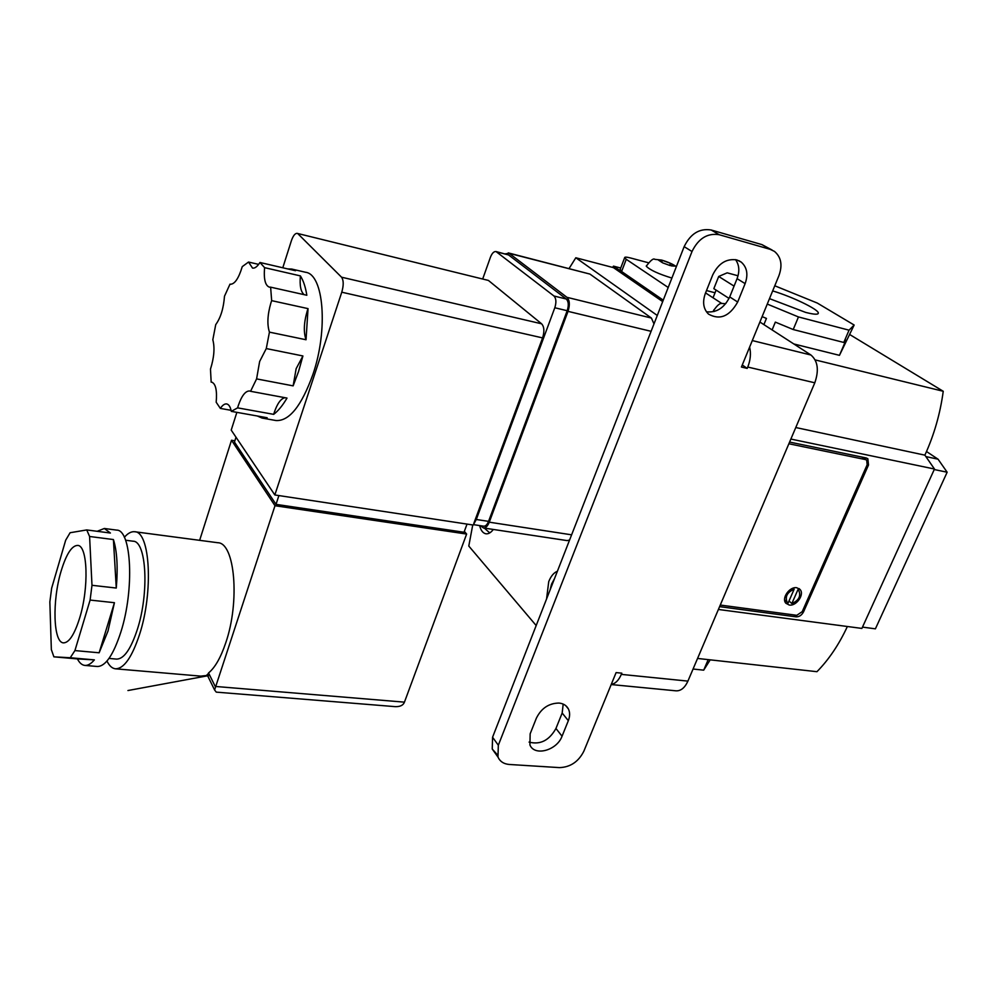 <?xml version="1.0" encoding="UTF-8"?>
<svg xmlns="http://www.w3.org/2000/svg" width="997" height="997" viewBox="0 0 997 997"><rect width="100%" height="100%" fill="white"/><g stroke="black" fill="none" stroke-linecap="round" stroke-linejoin="round"><path stroke-width="1.5" d="M557.385 571.269C553.846 572.652 550.967 576.092 548.736 581.6L546.555 599.01M479.632 525.581C480.828 530.454 482.922 533.196 485.913 533.794C488.455 534.093 490.923 532.647 493.316 529.457M657.285 315.476L575.817 257.762L569.088 268.517M472.74 524.958L468.789 546.044L536.187 625.543M662.693 301.605L613.429 267.62L575.817 257.762M789.213 605.017C796.391 606.438 804.841 594.274 800.005 589.439L796.79 587.756C789.661 586.273 781.149 598.387 785.898 603.26L789.213 605.017M720.27 605.054L796.79 615.311L802.224 611.647L867.166 464.739L866.705 460.178L865.508 459.592L788.864 443.765M794.135 589.252C787.269 592.218 784.926 596.505 787.082 602.126L788.116 602.998L794.135 589.252L792.939 588.218M791.855 603.509L797.887 589.8L798.846 590.61C801.077 596.206 798.747 600.518 791.855 603.509L789.001 600.979M926.5 451.529L938.052 459.193L925.864 456.589M938.052 459.193L947.15 472.217L934.239 469.537M947.15 472.217L875.403 628.833L862.48 627.113M769.497 298.639L805.601 312.385C814.387 314.628 818.624 314.79 818.313 312.859C817.752 309.02 791.693 296.558 772.663 290.912M612.619 267.408L613.491 266.137L620.72 268.031M715.036 292.782L706.512 290.551M774.769 285.778L817.253 303.038L854.155 325.034L849.045 330.181L798.46 316.946L767.266 304.073M734.066 286.114L718.7 276.468L727.174 272.829L738.029 275.783M854.155 325.034L839.462 355.343L793.849 343.965M839.462 355.343L845.93 340.239L843.798 342.457L849.045 330.181M772.114 329.932L775.342 322.118L793.213 329.533L843.798 342.457M793.213 329.533L798.46 316.946M763.901 324.623L766.444 318.417L762.119 316.622M716.108 290.102L713.029 297.779M729.056 298.427L713.84 288.644L718.7 276.468M847.375 626.502C839 644.523 828.856 659.59 816.954 671.691L697.564 658.444M789.587 442.07L866.231 457.959L867.864 458.77L868.499 465.013L803.557 611.822C801.738 615.236 799.258 616.906 796.117 616.844L719.597 606.65M718.401 609.466L861.894 628.422L934.476 469.026L790.87 439.066M663.192 300.346L613.491 266.137M934.476 469.026L924.88 455.155C934.114 434.929 940.233 413.63 943.237 391.273L850.005 334.705M943.237 391.273L815.185 359.917M924.88 455.155L795.768 427.526M708.206 659.628L703.695 670.158L693.065 669.024M703.695 670.158L710.2 659.852M285.017 397.703C280.955 398.501 277.39 403.374 274.312 412.322L273.689 414.353L237.61 407.86L238.221 405.816C241.623 395.809 245.424 390.861 249.624 390.974L250.571 391.298L256.59 378.897L293.13 385.864L298.527 371.607L302.914 355.966L296.146 368.678L293.13 385.864M287.672 268.903L291.66 269.04L295.511 270.723L259.943 262.485L264.591 267.657L300.384 275.895C303.362 280.506 305.506 286.962 306.827 295.262L270.623 287.161L271.658 300.645L308.036 308.621L307.338 310.653C303.836 322.455 303.412 332.151 306.042 339.753L269.439 332.138L266.274 348.564L259.644 361.487L256.59 378.897M271.658 300.645L270.96 302.714C267.483 314.678 266.972 324.486 269.439 332.138M257.276 415.986L262.024 418.055L276.057 420.547C289.304 421.233 301.593 405.866 312.921 374.423C328.399 329.508 323.713 274.237 305.568 272.268L291.66 269.04M250.571 391.298L286.999 398.077C282.65 405.492 278.213 410.914 273.689 414.353M262.024 418.055L267.171 417.755L231.292 411.362L237.61 407.86M231.08 410.315L220.349 408.409L216.187 402.24C217.184 390.425 215.713 383.733 211.763 382.175L212.361 382.362M230.643 284.295L229.995 284.145L224.487 296.234C223.577 308.36 220.661 317.819 215.726 324.636L212.822 339.778C214.916 347.654 214.143 357.437 210.479 369.127L211.165 382.138M79.623 618.14C89.157 587.756 87.661 545.072 77.604 545.421C71.809 545.583 66.338 554.058 61.191 570.845C52.081 600.431 53.14 642.841 63.534 642.866C69.08 642.766 74.439 634.528 79.623 618.14M109.009 658.419L116.599 659.104C123.915 659.054 130.831 649.172 137.349 629.443C149.388 592.667 146.397 540.91 133.112 541.209L125.585 540.237M106.966 661.048C109.309 665.859 112.15 668.439 115.478 668.813C123.952 668.763 131.978 657.297 139.568 634.428C153.613 591.57 150.073 531.351 134.67 531.737C131.355 531.364 127.915 533.208 124.338 537.308M115.478 668.813L200.796 676.128L207.139 675.443L208.56 672.95C215.028 667.616 220.761 657.596 225.721 642.903C240.177 601.365 234.781 542.642 217.77 542.729L134.67 531.737M104.336 528.485L110.405 533.034L86.739 529.93L70.102 532.734L65.677 540.212L51.657 588.18L49.85 601.939L51.346 649.583L53.888 656.836L77.417 658.917C79.498 662.93 81.966 665.099 84.832 665.41L97.345 666.495C105.532 666.42 113.346 654.992 120.799 632.223C134.607 589.551 131.529 529.656 116.637 530.105L104.336 528.485L97.183 531.301M84.832 665.41C87.836 665.672 91.014 663.828 94.366 659.877L70.251 657.746L74.925 650.58L99.139 652.786L108.025 630.964L114.431 602.699L90.104 600.069L91.986 585.301L89.593 536.486L86.739 529.93M91.986 585.301L116.275 588.043C118.032 567.281 117.073 551.117 113.409 539.551L89.593 536.486M53.888 656.836L70.251 657.746M74.925 650.58L90.104 600.069M236.862 412.359L231.217 430.106L274.836 494.961L473.226 525.033L476.292 519.487L554.806 307.749C556.488 302.328 556.214 298.415 553.958 295.997L496.008 251.543C493.876 251.331 492.007 253.25 490.424 257.276L482.772 278.786M480.504 525.718L483.395 527.949C485.689 528.086 487.658 526.154 489.265 522.179L568.016 311.363C570.047 304.883 569.686 300.197 566.944 297.318L509.155 253.325L505.13 253.874M473.376 524.634L483.657 526.192C485.576 526.304 487.209 524.696 488.555 521.369L567.193 310.728C568.888 305.331 568.589 301.43 566.308 299.025L508.57 254.945L496.008 251.543M566.944 297.318L651.415 318.055L589.95 274.088L509.155 253.325M569.574 540.05L567.168 540.611L483.395 527.949M508.221 252.877L589.95 274.088M651.415 318.055L653.982 323.913M297.156 233.36L488.405 280.431L297.156 233.36C295.05 233.261 293.118 235.753 291.348 240.838L282.799 267.769M274.836 494.961L341.772 292.196C343.753 285.217 343.678 280.219 341.535 277.191L541.608 323.801L488.405 280.431M541.608 323.801C544.262 326.767 544.586 331.465 542.58 337.908L341.772 292.196M473.812 523.45L542.58 337.908M341.535 277.191L298.003 233.846M467.032 524.086L464.016 532.261L276.007 504.357L234.457 442.045L236.002 437.209M276.007 504.357L278.911 495.571M464.34 531.376L466.633 534.056L274.998 505.728L231.503 440.263L234.843 440.824M199.637 540.337L231.503 440.263M208.56 672.95L215.215 686.434L404.446 702.15L466.633 534.056M207.089 674.67L214.592 689.961L274.998 505.728M202.067 676.041L207.139 675.443M214.592 689.961L216.262 692.13L395.211 706.649C400.171 706.786 403.249 705.29 404.446 702.15M99.139 652.786L114.431 602.699M77.417 658.917L94.366 659.877M116.275 588.043L113.409 539.551M258.647 264.379L248.515 262.049L242.259 266.635C238.682 278.387 234.706 284.257 230.332 284.245L229.995 284.145M306.042 339.753L308.036 308.621M266.274 348.564L302.914 355.966M231.292 411.362C230.394 406.876 228.861 404.396 226.68 403.935C224.649 403.648 222.543 405.143 220.349 408.409M264.591 267.657C263.632 278.986 265.202 285.478 269.315 287.136L270.623 287.161M248.515 262.049L252.54 268.093C254.833 268.505 257.301 266.635 259.943 262.485M300.384 275.895C299.536 285.665 300.807 291.922 304.185 294.663M712.73 274.91C718.451 263.358 726.477 258.36 736.808 259.918L741.22 262.099C747.065 267.283 748.361 274.462 745.12 283.634L737.68 302.029C729.555 316.41 719.834 320.423 708.493 314.092C703.371 308.983 702.299 302.141 705.303 293.579L712.73 274.91M559.018 703.059C548.911 703.209 541.371 708.219 536.411 718.102L530.155 733.829L529.918 744.909C534.467 756.636 556.987 750.417 562.046 736.222L568.327 720.681C570.035 716.282 570.06 712.357 568.377 708.904C566.533 705.477 563.405 703.521 559.018 703.059M563.193 704.094L562.171 713.017L555.952 728.471C549.222 740.435 540.274 744.983 529.071 742.104M742.291 364.977L747.202 368.404L741.432 367.046L778.956 275.583C782.682 265.115 781.174 257.052 774.432 251.381L770.183 249.337L719.198 234.719C707.484 232.849 698.423 238.445 692.005 251.518L684.154 246.645L492.568 737.244L498.326 745.22L497.977 757.059C500.008 761.534 503.809 764.014 509.367 764.475L559.454 767.615C570.359 767.216 578.497 761.745 583.868 751.177L616.109 672.589L621.816 673.174L621.33 674.383C618.713 680.378 615.361 683.718 611.261 684.391M684.154 246.645C690.497 233.672 699.495 228.126 711.16 229.995L719.198 234.719M770.183 249.337L761.907 244.601L711.16 229.995M761.907 244.601L772.102 250.035M497.254 754.642L492.244 749.034L492.568 737.244M706.437 311.787C716.519 312.908 724.271 307.961 729.717 296.919L737.07 278.649C739.811 271.259 739.3 264.915 735.549 259.631M692.005 251.518L498.326 745.22M759.901 322.031L810.96 355.032C817.864 361.014 819.135 370.273 814.798 382.798L687.918 681.113C684.852 687.793 680.901 691.033 676.066 690.834L611.198 684.553M747.202 368.404L747.762 367.046C750.479 360.079 751.102 353.424 749.632 347.081M648.299 262.722L630.665 258.011C626.515 256.939 624.496 256.865 624.62 257.774L626.241 259.307L621.605 271.496L663.254 300.159M621.605 271.496L620.184 269.427M705.564 292.919L721.878 303.549M626.241 259.307L668.202 287.485M713.765 309.967L714.002 311.562M646.517 265.551L646.268 266.199C649.882 269.975 658.419 273.926 671.891 278.063M669.834 265.476L674.757 266.112L670.483 263.358L663.441 260.74L658.481 260.117L662.718 262.872L669.834 265.476L663.803 263.258M661.672 262.174L662.369 260.367M669.672 265.426L670.483 263.358M865.508 459.592L861.931 457.075M868.499 465.013L867.378 464.216M802.548 610.937L803.557 611.822M796.117 616.844L793.973 614.937M489.265 522.179L571.617 534.828M651.091 331.316L568.016 311.363M553.958 295.997L566.308 299.025M554.806 307.749L567.193 310.728M496.78 251.917L508.57 254.945M476.292 519.487L488.555 521.369M687.918 681.113L621.33 674.383M814.798 382.798L747.762 367.046M810.96 355.032L752.299 340.563M555.952 728.471L562.046 736.222M562.171 713.017L568.327 720.681M737.07 278.649L745.12 283.634M729.717 296.919L737.68 302.029M659.029 260.466L662.17 262.498M661.871 260.317L658.992 260.142M671.417 265.9L674.259 266.074M674.196 265.738L671.043 263.707M669.423 262.946L663.441 260.74M484.293 528.086L489.751 532.897M550.032 590.112L551.553 584.105L554.531 578.584M798.983 588.554L800.005 589.439M866.268 459.866L862.442 457.174M787.082 602.126L784.614 599.932M817.852 313.881L818.313 312.859M209.769 675.393L127.952 690.535L209.769 675.393M492.244 749.034L497.977 757.059M565.71 705.614L568.377 708.904M738.802 260.641L741.22 262.099M624.62 257.774L619.997 269.925M713.466 310.74C721.055 299.835 721.766 304.696 725.916 303.424M646.268 266.199C650.617 260.354 653.459 258.073 654.78 259.332L661.709 260.105C668.277 262.074 673.149 264.267 676.327 266.685"/></g></svg>
